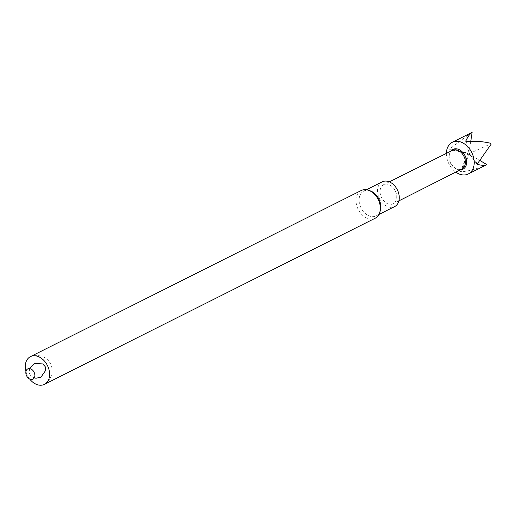 <?xml version="1.0" encoding="UTF-8"?>
<svg xmlns="http://www.w3.org/2000/svg" width="517" height="517" viewBox="0 0 517 517"><rect width="100%" height="100%" fill="white"/><g stroke="black" fill="none" stroke-linecap="round" stroke-linejoin="round"><path stroke-width="0.39" stroke-dasharray="2.58 1.94" d="M383.982 184.53A10.663 7.671 -116.7 0 0 383.627 184.692A10.663 7.671 -116.7 0 0 381.546 197.668A10.663 7.671 -116.7 0 0 393.204 203.75A10.663 7.671 -116.7 0 0 395.376 191.025A10.663 7.671 -116.7 0 0 383.982 184.53M382.186 181.848A13.849 9.965 -116.7 0 0 379.336 198.373A13.849 9.965 -116.7 0 0 394.141 206.819A13.849 9.965 -116.7 0 0 394.613 206.6M370.314 190.889A13.849 9.965 -116.7 0 0 363.755 191.109A13.849 9.965 -116.7 0 0 360.898 207.627A13.849 9.965 -116.7 0 0 375.704 216.08A13.849 9.965 -116.7 0 0 376.182 215.86A13.849 9.965 -116.7 0 0 380.279 210.723M361.202 190.514A15.523 11.167 -116.7 0 0 358.01 209.036A15.523 11.167 -116.7 0 0 374.599 218.504A15.523 11.167 -116.7 0 0 375.135 218.258M25.94 371.568A15.523 11.167 -116.7 0 0 29.702 379.064M461.907 168.994A10.443 7.516 63.3 0 1 456.944 169.169A10.443 7.516 63.3 0 1 450.255 162.551A10.443 7.516 63.3 0 1 449.428 154.215A10.443 7.516 63.3 0 1 452.53 150.331M450.805 151.197A11.109 7.994 -116.7 0 0 449.648 153.504A11.109 7.994 -116.7 0 0 450.527 162.377A11.109 7.994 -116.7 0 0 457.642 169.414A11.109 7.994 -116.7 0 0 460.182 169.867M446.384 153.4A17.746 12.77 -116.7 0 0 455.774 172.096M467.174 153.142A17.746 12.77 -116.7 0 0 467.562 153.988L467.911 153.303L449.719 149.568L449.848 148.825L470.741 133.018M486.167 164.018L486.232 164.891C478.076 168.574 469.727 170.901 461.177 171.89L460.511 171.528L467.562 153.988M486.232 164.891A17.746 12.77 -116.7 0 0 486.846 164.632M471.478 132.656L472.157 133.27M490.762 143.299L490.42 143.984L491.15 144.146M449.848 148.825L468.732 153.2L469.139 153.678L468.576 153.924L467.911 153.303M470.787 141.322L468.732 153.2L465.714 141.186M449.719 149.568L468.576 153.924L460.511 171.528M477.049 164.251L469.139 153.678L490.42 143.984M466.386 141.542L469.397 153.588L477.178 163.508M461.177 171.89L469.236 154.312L479.886 160.432M366.463 189.745L363.755 191.109M378.89 214.497L376.182 215.86M44.397 384.364C60.476 373.003 49.509 350.481 30.464 356.62M29.566 368.595L29.133 372.751L30.703 375.846L34.258 377.927M389.32 181.855L383.627 184.692M398.872 200.88L393.204 203.75M456.944 169.169L457.642 169.414M449.428 154.215L449.648 153.504M452.071 150.079L453.939 150.486"/><path stroke-width="0.78" d="M378.89 214.497L394.613 206.6A13.849 9.965 -116.7 0 0 397.308 189.752A13.849 9.965 -116.7 0 0 382.186 181.848L366.463 189.745M29.702 379.064A15.523 11.167 -116.7 0 0 43.861 384.603A15.523 11.167 -116.7 0 0 44.397 384.364L375.135 218.258A15.523 11.167 -116.7 0 0 379.724 212.5L380.279 210.723A13.849 9.965 -116.7 0 0 370.314 190.889L368.563 190.275A15.523 11.167 -116.7 0 0 361.202 190.514L30.464 356.62A15.523 11.167 -116.7 0 0 25.94 371.568M379.724 212.5A15.523 11.167 -116.7 0 0 368.563 190.275M44.397 384.364A15.523 11.167 -116.7 0 0 47.415 365.474A15.523 11.167 -116.7 0 0 30.464 356.62M32.739 379.278A5.758 4.142 -116.7 0 0 32.481 370.049A5.758 4.142 -116.7 0 0 25.844 372.802A5.758 4.142 -116.7 0 0 32.739 379.278M389.32 181.855L452.53 150.331A10.443 7.516 63.3 0 1 452.879 150.176A10.443 7.516 63.3 0 1 464.033 156.535A10.443 7.516 63.3 0 1 461.907 168.994L398.872 200.88M460.182 169.867A11.109 7.994 -116.7 0 0 465.313 156.25A11.109 7.994 -116.7 0 0 450.805 151.197M455.774 172.096A17.746 12.77 -116.7 0 0 468.26 173.977A17.746 12.77 -116.7 0 0 472.111 153.226A17.746 12.77 -116.7 0 0 452.336 142.265A17.746 12.77 -116.7 0 0 446.384 153.4M452.336 142.265L471.478 132.656A17.746 12.77 -116.7 0 1 472.099 132.397C469.785 133.974 467.659 136.902 465.714 141.186L466.386 141.542C475.246 140.921 483.369 141.503 490.762 143.299A17.746 12.77 -116.7 0 1 490.976 143.752A17.746 12.77 -116.7 0 1 491.15 144.146L477.049 164.251C481.56 165.53 484.823 165.66 486.846 164.632L479.886 160.432M468.26 173.977L486.846 164.632M470.787 141.322L472.099 132.397M34.258 377.927L36.048 378.231L40.927 377.19L45.819 370.178L45.16 366.553L42.64 363.916L34.665 363.445L29.566 368.595"/></g></svg>
